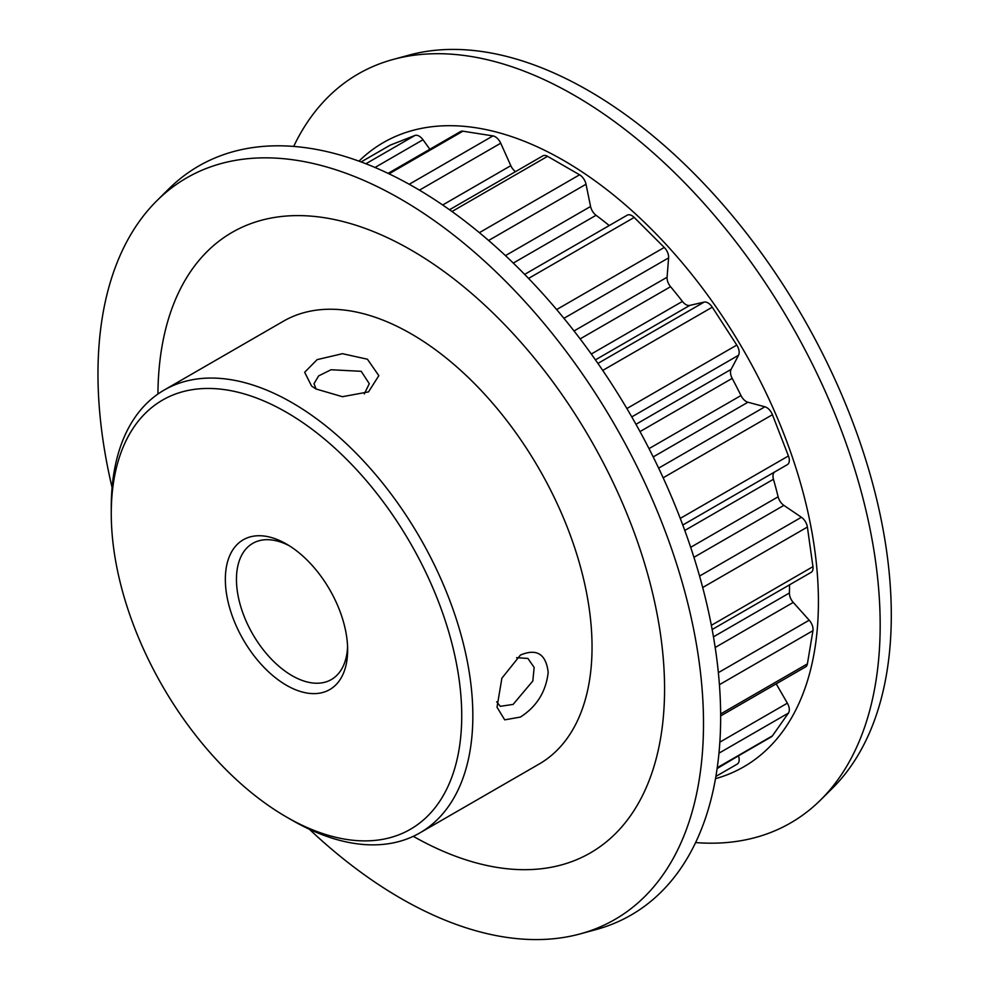 <?xml version="1.0" encoding="UTF-8"?>
<svg xmlns="http://www.w3.org/2000/svg" width="989" height="989" viewBox="0 0 989 989"><rect width="100%" height="100%" fill="white"/><g stroke="black" fill="none" stroke-linecap="round" stroke-linejoin="round"><path stroke-width="1.48" d="M520.399 717.074L504.699 719.844L497.01 707.197L501.893 678.17L520.437 655.052C536.755 648.24 546.002 654.001 548.19 672.347C546.015 691.657 536.755 706.566 520.399 717.074M496.688 701.782L500.273 706.331L513.106 704.415L532.836 680.988L534.147 667.414L527.916 658.451L516.592 657.673M367.426 359.217L378.836 375.672L368.501 391.891L342.404 396.7L315.887 388.937L311.622 386.093L304.661 372.284L317.123 359.637L342.441 353.691L367.426 359.217M364.298 393.894L369.293 383.707L361.195 371.308L331.055 369.75L318.643 375.882L313.995 383.707L316.146 389.085M626.89 408.531L736.793 345.087A9.433 5.452 60 0 1 739.166 352.368A9.433 5.452 60 0 1 738.548 355.261L731.106 369.379A9.433 5.452 -120 0 0 732.181 378.379A319.521 184.473 60 0 1 740.971 395.538A9.433 5.452 -120 0 0 747.931 402.239L653.197 456.93M680.259 518.397L788.431 455.954A9.433 5.452 60 0 1 789.321 460.318A9.433 5.452 60 0 1 787.368 464.632L774.931 471.815A9.433 5.452 -120 0 0 773.447 479.269A319.521 184.473 60 0 1 778.12 496.799A9.433 5.452 -120 0 0 783.881 505.379L693.932 557.314M711.351 625.32L812.946 566.66A9.433 5.452 60 0 1 813.045 568.057A9.433 5.452 60 0 1 811.091 572.384L712.142 629.511M524.652 274.386L627.174 215.194A9.433 5.452 60 0 1 631.897 215.664A9.433 5.452 60 0 1 634.184 217.444L528.559 278.428M292.052 820.227L286.489 817.013A247.819 143.084 -120 0 0 461.727 715.838A247.819 143.084 -120 0 0 286.489 412.326A247.819 143.084 -120 0 0 111.263 513.501A247.819 143.084 -120 0 0 286.489 817.013L292.052 820.227A255.681 147.621 60 0 0 419.892 832.886L539.092 764.077A255.681 147.621 -120 0 0 578.281 559.193A255.681 147.621 -120 0 0 411.251 333.886A255.681 147.621 -120 0 0 283.41 321.215L164.211 390.037A255.681 147.621 60 0 1 292.052 402.696A255.681 147.621 60 0 1 459.081 628.003A255.681 147.621 60 0 1 419.892 832.886M286.489 685.29A86.488 49.932 60 0 1 225.344 579.369A86.488 49.932 60 0 1 286.489 544.061L286.489 544.061A86.488 49.932 60 0 1 286.501 544.061A86.488 49.932 60 0 1 347.646 649.983A86.488 49.932 60 0 1 286.489 685.29M289.344 545.78A78.626 45.395 -120 0 0 252.739 543.369A78.626 45.395 -120 0 0 240.686 606.368A78.626 45.395 -120 0 0 292.052 675.66A78.626 45.395 -120 0 0 331.364 679.554A78.626 45.395 -120 0 0 347.584 646.658M112.091 487.565A428.175 247.201 60 0 1 156.905 200.693A428.175 247.201 60 0 1 400.743 199.11A428.175 247.201 60 0 1 688.393 605.725A428.175 247.201 60 0 1 580.209 933.888A428.175 247.201 60 0 1 400.743 898.321A428.175 247.201 60 0 1 309.372 829.264M156.905 200.693L168.625 189.072A432.428 249.661 60 0 1 414.873 187.477A432.428 249.661 60 0 1 705.392 598.122A432.428 249.661 60 0 1 596.132 929.549L580.209 933.888M358.958 161.145A360.404 208.086 60 0 1 563.582 160.428A360.404 208.086 60 0 1 805.541 502.016A360.404 208.086 60 0 1 715.492 778.677M293.684 146.421A432.428 249.661 60 0 1 393.14 59.451A432.428 249.661 60 0 1 574.399 95.377A432.428 249.661 60 0 1 847.276 446.682A432.428 249.661 60 0 1 820.647 799.928A432.428 249.661 60 0 1 695.601 842.579M393.14 59.451L409.063 55.112A428.175 247.201 60 0 1 588.542 90.679A428.175 247.201 60 0 1 858.724 438.535A428.175 247.201 60 0 1 832.367 788.307L820.647 799.928M157.931 394.042A358.253 206.837 60 0 1 411.251 250.13A358.253 206.837 60 0 1 664.571 687.726A358.253 206.837 60 0 1 413.278 836.323M789.506 584.833A319.521 184.473 60 0 1 789.407 592.98A9.433 5.452 -120 0 0 793.252 602.412L715.183 647.486M479.368 232.662L579.579 174.806A9.433 5.452 60 0 1 586.02 184.238L590.569 206.478A9.433 5.452 -120 0 0 596.058 215.281A319.521 184.473 60 0 1 609.236 225.554M658.649 468.143L764.917 406.788L747.931 402.239M764.917 406.788A9.433 5.452 60 0 1 772.421 414.712L663.149 477.798M788.431 455.954L772.421 414.712M787.368 464.632L682.781 525.023M699.557 576.068L801.399 517.259L783.881 505.379M801.399 517.259A9.433 5.452 60 0 1 807.395 527.063L702.697 587.503M812.946 566.66L807.395 527.063M718.36 672.644L809.2 620.202L793.252 602.412M809.2 620.202A9.433 5.452 60 0 1 812.946 630.685L719.411 684.685M720.635 713.959L807.395 663.866L812.946 630.685M807.395 663.866A9.433 5.452 60 0 1 805.541 666.907L720.647 715.925M719.844 742.158L787.368 703.167L776.204 683.844M787.368 703.167A9.433 5.452 60 0 1 788.431 713.081L718.954 753.185M717.235 767.711L772.421 735.853L788.431 713.081M772.421 735.853A9.433 5.452 60 0 1 771.371 736.83L717.173 768.119M717.112 768.54L738.437 755.843M738.548 756.177A9.433 5.452 60 0 1 737.213 764.114L715.875 776.427M361.109 161.936L389.938 145.296A9.433 5.452 60 0 1 390.371 145.086L361.146 161.949M365.905 163.766L414.886 135.481L390.371 145.086M414.886 135.481A9.433 5.452 60 0 1 422.995 139.758L429.844 149.252M388.084 173.372L460.466 131.586A9.433 5.452 60 0 1 462.901 131.191L389.06 173.829M409.223 184.275L492.967 135.913L462.901 131.191M492.967 135.913A9.433 5.452 60 0 1 500.718 143.207L510.806 165.67A9.433 5.452 -120 0 0 515.529 171.641M449.513 209.742L542.862 155.854A9.433 5.452 60 0 1 547.572 156.324L451.985 211.51M579.579 174.806L547.572 156.324M556.646 309.569L664.249 247.448L634.184 217.444M664.249 247.448A9.433 5.452 60 0 1 668.613 257.882L563.928 318.322M574.028 330.956L667.081 277.229L668.613 257.882M667.081 277.229A9.433 5.452 -120 0 0 670.567 286.699A319.521 184.473 60 0 1 682.41 301.422A9.433 5.452 -120 0 0 689.753 305.416L595.44 359.86M597.925 363.42L704.156 302.09L689.753 305.416M704.156 302.09A9.433 5.452 60 0 1 712.265 307.183L602.734 370.418M736.793 345.087L712.265 307.183M111.263 513.501L111.263 507.085A255.681 147.621 60 0 1 164.211 390.037M738.548 355.261L631.773 416.901M732.181 378.379L639.994 431.6M649.007 448.635L740.971 395.538M773.447 479.269L684.784 530.463M690.668 547.3L778.12 496.799M713.452 636.829L789.407 592.98M596.058 215.281L513.279 263.074M670.567 286.699L580.135 338.906M591.298 354.025L682.41 301.422M586.02 184.238L488.615 240.475M505.453 255.619L590.569 206.478M422.995 139.758L375.004 167.475M442.689 204.995L510.806 165.67M500.718 143.207L419.435 190.148M635.976 424.306L731.106 369.379"/></g></svg>
